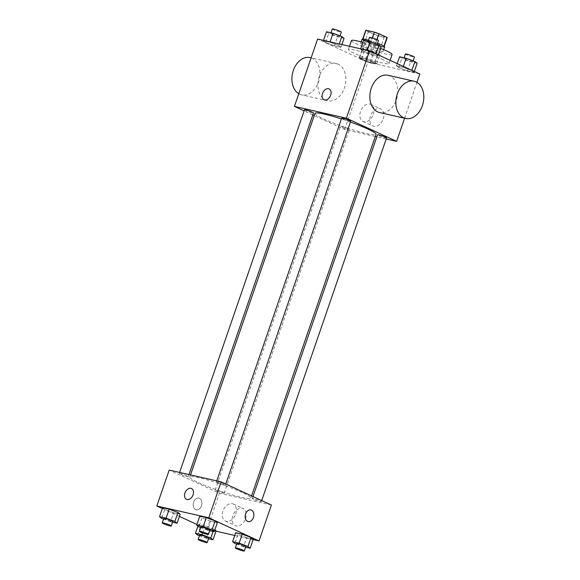 <?xml version="1.0" encoding="UTF-8"?>
<svg xmlns="http://www.w3.org/2000/svg" width="580" height="580" viewBox="0 0 580 580"><rect width="100%" height="100%" fill="white"/><g stroke="black" fill="none" stroke-linecap="round" stroke-linejoin="round"><path stroke-width="0.43" stroke-dasharray="2.9 2.17" d="M372.853 62.306A8.359 0.87 -161 0 0 364.334 59.189A8.359 0.87 -161 0 0 359.267 58.29A8.359 0.87 -161 0 0 366.886 61.842A8.359 0.87 -161 0 0 375.064 63.735A8.359 0.87 -161 0 0 372.853 62.306M382.126 35.365A8.359 0.87 -161 0 0 373.614 32.248A8.359 0.87 -161 0 0 368.539 31.356A8.359 0.87 -161 0 0 376.159 34.901A8.359 0.87 -161 0 0 384.344 36.794A8.359 0.87 -161 0 0 382.126 35.365M362.978 39.005L362.906 39.215A11.346 1.189 -161 0 0 362.623 39.36A11.346 1.189 -161 0 0 362.826 39.723L370.881 43.435A11.346 1.189 -161 0 0 375.463 45.001L383.8 46.893L386.889 37.917L378.559 36.025A11.346 1.189 -161 0 1 373.977 34.452L365.922 30.74A11.346 1.189 -161 0 1 365.719 30.377M362.906 39.215L371.236 41.108L372.324 37.947M376.884 39.585L375.818 42.673L383.938 46.197M375.818 42.673A11.346 1.189 -161 0 0 371.236 41.108M383.8 46.893A11.346 1.189 -161 0 0 384.076 46.748A11.346 1.189 -161 0 0 383.873 46.385M368.496 40.209A11.934 1.247 19 0 1 377.551 43.253M384.641 46.944A11.934 1.247 19 0 1 372.947 44.232A11.934 1.247 19 0 1 362.065 39.165M363.957 43.928A11.934 1.247 -161 0 0 360.521 43.66A11.934 1.247 -161 0 0 371.396 48.727A11.934 1.247 -161 0 0 383.09 51.431A11.934 1.247 -161 0 0 379.922 49.387A11.934 1.247 -161 0 0 363.957 43.928M375.463 45.001L378.559 36.025M362.826 39.723L365.922 30.74M370.881 43.435L373.977 34.452M380.632 48.408A21.489 2.248 -161 0 0 362.892 42.376M351.487 40.549A21.489 2.248 -161 0 0 371.077 49.67A21.489 2.248 -161 0 0 392.123 54.542M383.329 59.842A21.489 2.248 -161 0 0 361.434 51.83A21.489 2.248 -161 0 0 348.399 49.532A21.489 2.248 -161 0 0 367.981 58.645A21.489 2.248 -161 0 0 389.028 63.517A21.489 2.248 -161 0 0 383.329 59.842M325.612 42.536L323.401 40.745L329.962 42.238L338.735 45.516L340.953 47.306L334.392 45.813L325.612 42.536L323.401 40.745L329.962 42.238L338.735 45.516L340.953 47.306L334.392 45.813L325.612 42.536L328.7 33.553L326.489 31.77M361.536 59.087L359.325 57.304L365.886 58.797L374.658 62.075L376.877 63.858L370.315 62.372L361.536 59.087L359.325 57.304L365.886 58.797L374.658 62.075L376.877 63.858L370.315 62.372L361.536 59.087L364.631 50.112L362.413 48.321L368.974 49.815L377.754 53.092L379.965 54.883L373.404 53.389L364.631 50.112M419.818 74.008L367.858 62.198L317.608 39.041M362.768 50.975L360.55 49.184L367.111 50.678L375.891 53.955L378.102 55.745L371.541 54.252L362.768 50.975L360.55 49.184L367.111 50.678L375.891 53.955L378.102 55.745L371.541 54.252L362.768 50.975L365.857 41.992L363.645 40.209M398.692 67.534L396.474 65.743L403.035 67.236L411.814 70.514L414.026 72.304L407.464 70.811L398.692 67.534L396.474 65.743L403.035 67.236L411.814 70.514L414.026 72.304L407.464 70.811L398.692 67.534L401.78 58.551L399.569 56.767M350.429 122.017A32.277 3.371 -161 0 0 341.388 118.936M315.005 113.361A32.277 3.371 -161 0 0 344.426 127.063A32.277 3.371 -161 0 0 376.043 134.379M375.311 136.51L344.665 129.55L314.258 115.536M312.83 114.876L304.108 110.86M386.215 138.99L376.848 136.858M348.16 128.666A4.778 0.5 -161 0 0 343.287 126.889A4.778 0.5 -161 0 0 340.395 126.375A4.778 0.5 -161 0 0 344.745 128.405A4.778 0.5 -161 0 0 349.421 129.485A4.778 0.5 -161 0 0 348.16 128.666M304.471 109.816A4.778 0.5 -161 0 0 308.821 111.846A4.778 0.5 -161 0 0 313.497 112.926M341.62 118.262A4.778 0.5 -161 0 0 345.977 120.285A4.778 0.5 -161 0 0 350.654 121.372M386.577 137.924A4.778 0.5 19 0 1 383.677 137.416A4.778 0.5 19 0 1 378.812 135.633A4.778 0.5 19 0 1 377.551 134.821M344.665 129.55L367.858 62.198M404.593 118.226L416.94 82.36M383.213 118.944A9.389 6.474 -65.3 0 0 380.763 108.968A9.389 6.474 -65.3 0 0 370.946 114.782A9.389 6.474 -65.3 0 0 372.897 126.019A9.389 6.474 -65.3 0 0 383.213 118.944M338.067 64.162A19.096 13.688 102.8 0 0 336.117 63.495A19.096 13.688 102.8 0 0 318.536 79.09A19.096 13.688 102.8 0 0 327.656 100.746A19.096 13.688 102.8 0 0 344.875 86.543A19.096 13.688 102.8 0 0 338.067 64.162M388.078 75.306A19.096 13.688 -77.2 0 1 397.191 96.962A19.096 13.688 -77.2 0 1 379.617 112.556M298.794 93.692A19.096 13.688 102.8 0 0 301.673 94.844A19.096 13.688 102.8 0 0 318.891 80.642A19.096 13.688 102.8 0 0 312.091 58.261A19.096 13.688 102.8 0 0 310.133 57.594M373.295 114.369A9.389 6.474 -65.3 0 0 370.837 104.393A9.389 6.474 -65.3 0 0 361.028 110.207A9.389 6.474 -65.3 0 0 362.978 121.445A9.389 6.474 -65.3 0 0 373.295 114.369M329.085 88.914L329.085 88.914A5.967 4.118 114.7 0 1 330.644 95.258A5.967 4.118 114.7 0 1 324.089 99.753L324.089 99.753M242.251 492.543A32.277 3.371 -161 0 0 209.358 480.508A32.277 3.371 -161 0 0 189.776 477.05A32.277 3.371 -161 0 0 219.196 490.745A32.277 3.371 -161 0 0 250.814 498.068A32.277 3.371 -161 0 0 242.251 492.543M253.59 499.322A4.778 0.5 19 0 1 252.322 498.503A4.778 0.5 19 0 1 256.998 499.583A4.778 0.5 19 0 1 261.348 501.613A4.778 0.5 19 0 1 258.455 501.098A4.778 0.5 19 0 1 253.59 499.322M187.006 475.796A4.778 0.5 -161 0 0 182.142 474.012A4.778 0.5 -161 0 0 179.242 473.505A4.778 0.5 -161 0 0 183.592 475.527A4.778 0.5 -161 0 0 188.275 476.615A4.778 0.5 -161 0 0 187.006 475.796M224.155 484.235A4.778 0.5 -161 0 0 219.291 482.459A4.778 0.5 -161 0 0 216.398 481.944A4.778 0.5 -161 0 0 220.748 483.974A4.778 0.5 -161 0 0 225.424 485.054A4.778 0.5 -161 0 0 224.155 484.235M222.93 492.355A4.778 0.5 -161 0 0 218.065 490.571A4.778 0.5 -161 0 0 215.165 490.064A4.778 0.5 -161 0 0 219.523 492.087A4.778 0.5 -161 0 0 224.199 493.167A4.778 0.5 -161 0 0 222.93 492.355M271.396 505.035L219.436 493.232L169.193 470.075M208.495 538.769L206.436 538.298L209.532 529.322L216.094 530.816L209.532 529.322L200.752 526.046L198.541 524.255L205.102 525.748L214.868 529.823L205.102 525.748L198.541 524.255L200.752 526.046L197.657 535.021M209.721 530.657L207.662 530.185L210.757 521.202L217.319 522.696L210.757 521.202L201.978 517.925L199.767 516.142L201.978 517.925L198.889 526.908M215.97 531.171L207.067 529.149L196.903 524.465M179.423 516.41L162.327 508.529M253.119 539.617L234.748 535.441M172.572 522.21L170.513 521.746L173.601 512.764L180.17 514.257L173.601 512.764L164.829 509.486L162.61 507.696L164.829 509.486L161.733 518.462M245.652 547.208L243.593 546.744L246.681 537.761L253.243 539.255L246.681 537.761L237.901 534.485L235.69 532.694L237.901 534.485L234.813 543.467M207.067 529.149L219.436 493.232M245.623 518.549A9.389 6.474 -65.3 0 0 243.165 508.566A9.389 6.474 -65.3 0 0 233.356 514.387A9.389 6.474 -65.3 0 0 235.306 525.625A9.389 6.474 -65.3 0 0 245.623 518.549M199.484 498.343A5.967 4.277 102.8 0 0 198.875 498.133A5.967 4.277 102.8 0 0 193.379 503.005A5.967 4.277 102.8 0 0 196.229 509.776A5.967 4.277 102.8 0 0 201.615 505.339A5.967 4.277 102.8 0 0 199.484 498.343A5.967 4.277 102.8 0 0 198.875 498.133A5.967 4.277 102.8 0 0 193.387 503.005A5.967 4.277 102.8 0 0 196.236 509.776A5.967 4.277 102.8 0 0 201.615 505.339A5.967 4.277 102.8 0 0 199.491 498.343M248.189 521.579L248.189 521.579A5.967 4.277 -77.2 0 1 247.58 521.376A5.967 4.277 -77.2 0 1 245.456 514.38A5.967 4.277 -77.2 0 1 250.835 509.943L250.835 509.943M235.698 513.974A9.389 6.474 -65.3 0 0 233.24 503.991A9.389 6.474 -65.3 0 0 223.43 509.813A9.389 6.474 -65.3 0 0 225.381 521.05A9.389 6.474 -65.3 0 0 235.698 513.974M191.487 488.519L191.494 488.519A5.967 4.118 114.7 0 1 193.053 494.863A5.967 4.118 114.7 0 1 186.492 499.358L186.492 499.358M243.593 546.744L236.611 544.134M236.857 543.402A4.778 0.5 -161 0 0 241.215 545.425A4.778 0.5 -161 0 0 245.891 546.512M246.681 537.761L237.901 534.485M206.436 538.298L199.455 535.695M199.708 534.963A4.778 0.5 -161 0 0 204.058 536.986A4.778 0.5 -161 0 0 208.735 538.066M197.903 526.111L198.541 524.255M202.616 532.955L205.102 525.748M213.056 531.41L213.875 529.025M209.532 529.322L200.752 526.046M207.662 530.185L200.68 527.575M200.934 526.843A4.778 0.5 -161 0 0 205.291 528.873A4.778 0.5 -161 0 0 209.967 529.953M210.757 521.202L201.978 517.925M170.513 521.746L163.531 519.136M163.785 518.404A4.778 0.5 -161 0 0 168.135 520.427A4.778 0.5 -161 0 0 172.811 521.514M173.601 512.764L164.829 509.486M417.122 63.322L410.56 61.828L401.78 58.551M411.59 60.784A4.778 0.5 -161 0 0 406.725 59A4.778 0.5 -161 0 0 403.832 58.486A4.778 0.5 -161 0 0 408.182 60.516A4.778 0.5 -161 0 0 412.858 61.596A4.778 0.5 -161 0 0 411.59 60.784M396.474 65.743L397.22 63.59M403.035 67.236L403.325 66.403M414.026 72.304L414.316 71.471M407.464 70.811L410.56 61.828M405.376 53.998A4.778 0.5 -161 0 0 409.726 56.028A4.778 0.5 -161 0 0 414.403 57.108M374.441 52.338A4.778 0.5 -161 0 0 369.576 50.561A4.778 0.5 -161 0 0 366.676 50.047A4.778 0.5 -161 0 0 371.026 52.077A4.778 0.5 -161 0 0 375.702 53.157A4.778 0.5 -161 0 0 374.441 52.338M359.325 57.304L362.413 48.321M365.886 58.797L368.974 49.815M374.658 62.075L377.754 53.092M376.877 63.858L379.965 54.883M370.315 62.372L373.404 53.389M375.985 47.85A4.778 0.5 -161 0 0 371.12 46.066A4.778 0.5 -161 0 0 368.22 45.559A4.778 0.5 -161 0 0 372.577 47.582A4.778 0.5 -161 0 0 377.254 48.669A4.778 0.5 -161 0 0 375.985 47.85M381.198 46.762L374.637 45.276L365.857 41.992M375.666 44.225A4.778 0.5 -161 0 0 370.801 42.441A4.778 0.5 -161 0 0 367.901 41.934A4.778 0.5 -161 0 0 372.259 43.957A4.778 0.5 -161 0 0 376.935 45.037A4.778 0.5 -161 0 0 375.666 44.225M367.111 50.678L367.234 50.315M378.102 55.745L378.392 54.911M371.541 54.252L374.637 45.276M369.453 37.439A4.778 0.5 -161 0 0 373.803 39.469A4.778 0.5 -161 0 0 378.479 40.549M344.041 38.323L337.48 36.83L328.7 33.553M338.517 35.779A4.778 0.5 -161 0 0 333.645 34.002A4.778 0.5 -161 0 0 330.752 33.488A4.778 0.5 -161 0 0 335.102 35.518A4.778 0.5 -161 0 0 339.779 36.598A4.778 0.5 -161 0 0 338.517 35.779M323.401 40.745L323.524 40.383M329.962 42.238L330.085 41.876M338.735 45.516L339.271 43.964M340.953 47.306L341.895 44.559M334.392 45.813L337.48 36.83M332.296 29A4.778 0.5 -161 0 0 336.646 31.03A4.778 0.5 -161 0 0 341.33 32.11M368.539 31.356L359.267 58.29M384.344 36.794L375.064 63.735M383.09 51.431L383.699 49.663M360.521 43.66L361.13 41.891M362.623 39.36L362.754 38.99M384.076 46.748L384.207 46.378M389.028 63.517L390.13 60.32M348.399 49.532L349.515 46.291M336.117 63.495L311.141 57.826M327.656 100.746L301.673 94.844M362.978 121.445L372.897 126.019M370.837 104.393L380.763 108.968M250.814 498.068L251.561 495.893M189.776 477.05L190.508 474.918M252.989 496.552L252.322 498.503M261.711 500.569L261.348 501.613M188.275 476.615L188.979 474.571M179.242 473.505L179.612 472.439M225.424 485.054L225.787 484.017M216.398 481.944L216.761 480.885M224.199 493.167L349.421 129.485M215.165 490.064L340.395 126.375M225.381 521.05L235.306 525.625M233.24 503.991L243.165 508.566M412.858 61.596L413.112 60.864M403.832 58.486L404.072 57.79M375.702 53.157L377.254 48.669M366.676 50.047L368.22 45.559M376.935 45.037L377.188 44.305M367.901 41.934L368.148 41.231M339.779 36.598L340.032 35.866M330.752 33.488L330.992 32.792"/><path stroke-width="0.87" d="M362.978 39.005L365.994 30.233A11.346 1.189 -161 0 0 365.719 30.377L362.754 38.99M365.994 30.233L374.332 32.125A11.346 1.189 -161 0 1 378.914 33.691L386.969 37.41A11.346 1.189 -161 0 1 387.172 37.765L384.207 46.378M372.324 37.947L374.332 32.125M383.938 46.197L386.969 37.41M376.884 39.585L378.914 33.691M361.13 41.891L362.065 39.165A11.934 1.247 19 0 1 365.501 39.433A11.934 1.247 19 0 1 368.496 40.209M377.551 43.253A11.934 1.247 19 0 1 384.641 46.944L383.699 49.663M390.13 60.32L392.123 54.542A21.489 2.248 -161 0 0 386.418 50.866A21.489 2.248 -161 0 0 380.632 48.408M362.892 42.376A21.489 2.248 -161 0 0 351.487 40.549L349.515 46.291M304.108 110.86L294.423 106.394L317.608 39.041L369.569 50.852L419.818 74.008L416.94 82.36M294.423 106.394L346.383 118.197L369.569 50.852M330.644 95.258A5.967 4.118 114.7 0 1 324.089 99.753A5.967 4.118 114.7 0 1 322.85 92.611A5.967 4.118 114.7 0 1 329.085 88.914A5.967 4.118 114.7 0 1 330.644 95.258M251.561 495.893L376.043 134.379A32.277 3.371 -161 0 0 367.481 128.862A32.277 3.371 -161 0 0 350.429 122.017M341.388 118.936A32.277 3.371 -161 0 0 315.005 113.361L190.508 474.918M314.258 115.536L312.83 114.876M346.383 118.197L396.626 141.353L386.215 138.99M376.848 136.858L375.311 136.51M188.979 474.571L313.497 112.926A4.778 0.5 -161 0 0 312.228 112.114A4.778 0.5 -161 0 0 307.364 110.331A4.778 0.5 -161 0 0 304.471 109.816L179.612 472.439M225.787 484.017L350.654 121.372A4.778 0.5 -161 0 0 349.385 120.553A4.778 0.5 -161 0 0 344.52 118.769A4.778 0.5 -161 0 0 341.62 118.262L216.761 480.885M252.989 496.552L377.551 134.821A4.778 0.5 19 0 1 382.227 135.901A4.778 0.5 19 0 1 386.577 137.924L261.711 500.569M396.626 141.353L404.593 118.226M405.594 118.458L379.617 112.556A19.096 13.688 -77.2 0 1 377.667 111.889A19.096 13.688 -77.2 0 1 370.859 89.501A19.096 13.688 -77.2 0 1 388.078 75.306L414.062 81.207A19.096 13.688 -77.2 0 1 423.175 102.863A19.096 13.688 -77.2 0 1 405.594 118.458A19.096 13.688 -77.2 0 1 403.644 117.791A19.096 13.688 -77.2 0 1 396.836 95.41A19.096 13.688 -77.2 0 1 414.062 81.207M311.141 57.826L310.133 57.594A19.096 13.688 102.8 0 0 293.118 71.108A19.096 13.688 102.8 0 0 298.794 93.692M324.089 99.753A5.967 4.118 114.7 0 1 322.85 92.611A5.967 4.118 114.7 0 1 329.085 88.914M162.327 508.529L156.825 505.992L169.193 470.075L221.154 481.878L271.396 505.035L259.035 540.959L253.119 539.617M156.825 505.992L208.786 517.802L221.154 481.878M193.053 494.863A5.967 4.118 114.7 0 1 186.492 499.358A5.967 4.118 114.7 0 1 185.252 492.217A5.967 4.118 114.7 0 1 191.487 488.519A5.967 4.118 114.7 0 1 193.053 494.863M214.868 529.823L216.094 530.816L214.868 529.823M199.767 516.142L206.328 517.628L215.107 520.913L217.319 522.696L215.107 520.913L206.328 517.628L199.767 516.142L196.671 525.117L203.239 526.611L212.012 529.888L214.23 531.679L209.721 530.657M196.903 524.465L179.423 516.41M234.748 535.441L215.97 531.171M208.786 517.802L259.035 540.959M162.61 507.696L169.179 509.189L177.951 512.466L180.17 514.257L177.951 512.466L169.179 509.189L162.61 507.696L159.522 516.678L166.083 518.172L174.863 521.449L177.074 523.233L172.572 522.21M235.69 532.694L242.251 534.187L251.031 537.464L253.243 539.255L251.031 537.464L242.251 534.187L235.69 532.694L232.602 541.676L239.163 543.17L247.936 546.447L250.154 548.23L245.652 547.208M247.58 521.376A5.967 4.277 -77.2 0 1 245.456 514.38A5.967 4.277 -77.2 0 1 250.835 509.943A5.967 4.277 -77.2 0 1 253.685 516.707A5.967 4.277 -77.2 0 1 248.189 521.579A5.967 4.277 -77.2 0 1 247.58 521.376M250.835 509.943A5.967 4.277 -77.2 0 1 253.685 516.707A5.967 4.277 -77.2 0 1 248.189 521.579M186.492 499.358A5.967 4.118 114.7 0 1 185.252 492.217A5.967 4.118 114.7 0 1 191.494 488.519M236.611 544.134L234.813 543.467L232.602 541.676M244.347 551L245.891 546.512A4.778 0.5 -161 0 0 244.622 545.693A4.778 0.5 -161 0 0 239.757 543.909A4.778 0.5 -161 0 0 236.857 543.402L235.313 547.89A4.778 0.5 -161 0 0 239.67 549.92A4.778 0.5 -161 0 0 244.347 551A4.778 0.5 -161 0 0 243.078 550.181A4.778 0.5 -161 0 0 238.213 548.404A4.778 0.5 -161 0 0 235.313 547.89M239.163 543.17L242.251 534.187M247.936 546.447L251.031 537.464M250.154 548.23L253.243 539.255M199.455 535.695L197.657 535.021L195.445 533.237L202.007 534.724L210.786 538.008L212.998 539.791L208.495 538.769M207.19 542.561L208.735 538.066A4.778 0.5 -161 0 0 207.473 537.254A4.778 0.5 -161 0 0 202.601 535.471A4.778 0.5 -161 0 0 199.708 534.963L198.164 539.451A4.778 0.5 -161 0 0 202.514 541.473A4.778 0.5 -161 0 0 207.19 542.561A4.778 0.5 -161 0 0 205.922 541.742A4.778 0.5 -161 0 0 201.057 539.958A4.778 0.5 -161 0 0 198.164 539.451M195.445 533.237L197.903 526.111M202.007 534.724L202.616 532.955M210.786 538.008L213.056 531.41M212.998 539.791L216.094 530.816M200.68 527.575L198.889 526.908L196.671 525.117M208.416 534.441L209.967 529.953A4.778 0.5 -161 0 0 208.698 529.134A4.778 0.5 -161 0 0 203.834 527.358A4.778 0.5 -161 0 0 200.934 526.843L199.389 531.331A4.778 0.5 -161 0 0 203.739 533.361A4.778 0.5 -161 0 0 208.416 534.441A4.778 0.5 -161 0 0 207.154 533.629A4.778 0.5 -161 0 0 202.289 531.846A4.778 0.5 -161 0 0 199.389 531.331M203.239 526.611L206.328 517.628M212.012 529.888L215.107 520.913M214.23 531.679L217.319 522.696M163.531 519.136L161.733 518.462L159.522 516.678M171.267 526.002L172.811 521.514A4.778 0.5 -161 0 0 171.542 520.695A4.778 0.5 -161 0 0 166.678 518.912A4.778 0.5 -161 0 0 163.785 518.404L162.24 522.892A4.778 0.5 -161 0 0 166.59 524.922A4.778 0.5 -161 0 0 171.267 526.002A4.778 0.5 -161 0 0 169.998 525.183A4.778 0.5 -161 0 0 165.133 523.407A4.778 0.5 -161 0 0 162.24 522.892M166.083 518.172L169.179 509.189M174.863 521.449L177.951 512.466M177.074 523.233L180.17 514.257M397.22 63.59L399.569 56.767L406.13 58.254L414.91 61.538L417.122 63.322L414.316 71.471M403.325 66.403L406.13 58.254M411.873 70.347L414.91 61.538M413.112 60.864L414.403 57.108A4.778 0.5 -161 0 0 413.141 56.289A4.778 0.5 -161 0 0 408.269 54.513A4.778 0.5 -161 0 0 405.376 53.998L404.072 57.79M360.673 48.829L363.645 40.209L370.207 41.702L378.979 44.979L381.198 46.762L378.392 54.911M367.234 50.315L370.207 41.702M375.949 53.788L378.979 44.979M377.188 44.305L378.479 40.549A4.778 0.5 -161 0 0 377.21 39.737A4.778 0.5 -161 0 0 372.346 37.954A4.778 0.5 -161 0 0 369.453 37.439L368.148 41.231M323.524 40.383L326.489 31.77L333.05 33.256L341.83 36.533L344.041 38.323L341.895 44.559M330.085 41.876L333.05 33.256M339.271 43.964L341.83 36.533M340.032 35.866L341.33 32.11A4.778 0.5 -161 0 0 340.061 31.291A4.778 0.5 -161 0 0 335.196 29.515A4.778 0.5 -161 0 0 332.296 29L330.992 32.792"/></g></svg>
